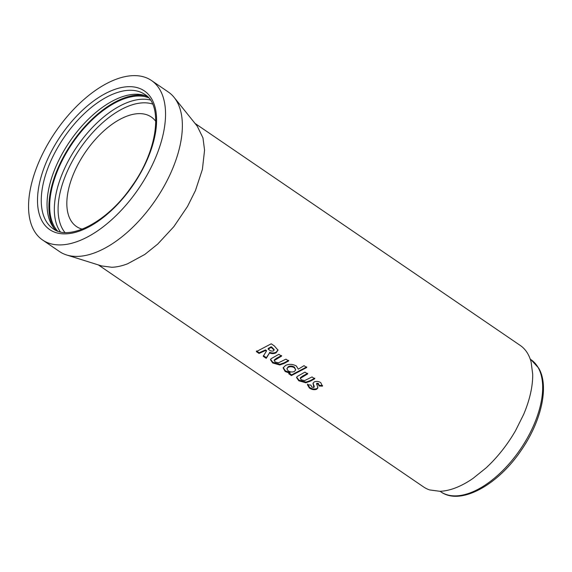 <?xml version="1.0" encoding="UTF-8"?>
<svg xmlns="http://www.w3.org/2000/svg" width="572" height="572" viewBox="0 0 572 572"><rect width="100%" height="100%" fill="white"/><g stroke="black" fill="none" stroke-linecap="round" stroke-linejoin="round"><path stroke-width="0.86" d="M57.536 230.995A81.31 42.385 124.3 0 1 73.931 141.091A81.31 42.385 124.3 0 1 148.527 97.712M54.469 228.707A82.368 42.936 124.3 0 1 73.495 140.748A82.368 42.936 124.3 0 1 145.281 95.696M56.07 230.394A81.31 42.385 124.3 0 1 71.314 139.303A81.31 42.385 124.3 0 1 147.426 96.575M42.607 240.018A96.561 50.336 -55.7 0 0 110.103 221.128A96.561 50.336 -55.7 0 0 163.091 134.592A96.561 50.336 -55.7 0 0 151.494 80.523A96.561 50.336 -55.7 0 0 83.991 99.421A96.561 50.336 -55.7 0 0 31.002 185.95A96.561 50.336 -55.7 0 0 42.607 240.018L59.431 251.508A96.561 50.336 -55.7 0 0 66.609 254.969A96.561 50.336 -55.7 0 0 179.923 146.082A96.561 50.336 -55.7 0 0 174.153 97.44L197.283 126.233L202.96 137.888L204.569 150.15L202.395 169.398L195.474 190.497L187.502 206.478L173.824 226.684L157.715 244.087L144.83 254.433L127.663 263.756C122.058 265.93 116.774 267.11 111.797 267.274L101.551 265.923M82.282 229.157A66.316 34.57 124.3 0 1 81.181 228.836A66.316 34.57 124.3 0 1 76.484 226.533A66.316 34.57 124.3 0 1 72.973 223.402A66.316 34.57 124.3 0 1 68.082 213.785A66.316 34.57 124.3 0 1 66.838 204.297A66.316 34.57 124.3 0 1 68.518 189.396A66.316 34.57 124.3 0 1 73.874 173.066A66.316 34.57 124.3 0 1 80.044 160.696A66.316 34.57 124.3 0 1 90.633 145.059A66.316 34.57 124.3 0 1 103.103 131.589A66.316 34.57 124.3 0 1 113.07 123.581A66.316 34.57 124.3 0 1 126.362 116.366A66.316 34.57 124.3 0 1 138.638 113.635A66.316 34.57 124.3 0 1 146.568 114.686A66.316 34.57 124.3 0 1 151.265 116.988A66.316 34.57 124.3 0 1 154.776 120.12A66.316 34.57 124.3 0 1 155.827 121.428M98.384 264.929L423.616 486.965A85.686 44.666 -55.7 0 0 429.686 489.939L439.932 491.291A85.686 44.666 -55.7 0 0 455.798 487.773A85.686 44.666 -55.7 0 0 472.965 478.442L485.85 468.103A85.686 44.666 -55.7 0 0 501.959 450.693A85.686 44.666 -55.7 0 0 515.637 430.487L523.609 414.507A85.686 44.666 -55.7 0 0 530.53 393.407A85.686 44.666 -55.7 0 0 532.696 374.159L531.095 361.904A85.686 44.666 -55.7 0 0 524.767 349.471A85.686 44.666 -55.7 0 0 520.234 345.431L195.009 123.402M259.023 353.432L265.465 350.543L266.373 351.165L263.234 356.306L266.216 358.344L269.505 352.945C271.979 353.875 274.188 353.803 276.154 352.731L278.006 350.164L274.367 345.938L271.235 343.808L256.342 351.601L259.023 353.432L259.173 352.767L265.551 349.907L265.465 350.543M271.142 358.658L270.484 359.767L272.73 362.991L279.758 364.957L284.07 363.47L288.653 360.982L285.964 359.144L278.471 362.82L275.182 361.997L274.217 360.546L281.553 356.134L278.871 354.304L271.142 358.658M296.303 365.966C292.592 364.014 288.989 363.849 285.485 365.479L283.119 367.896L285.178 371.485L289.911 373.259L288.746 373.723L291.434 375.554L306.714 367.51L304.032 365.672L298.305 369.169L296.303 365.966M297.218 376.462L296.561 377.577L298.813 380.795L305.834 382.761L310.153 381.274L314.729 378.786L312.047 376.948L304.547 380.623L301.265 379.801L300.3 378.349L307.636 373.938L304.947 372.107L297.218 376.462M316.831 383.211L316.523 384.127L316.831 383.211L318.44 383.505L319.126 385.349L322.501 385.535L322.436 386.157L320.749 382.647C318.64 381.302 316.445 381.074 314.171 381.953L313.006 383.404L313.885 387.487L311.897 387.058L310.832 385.056L307.429 384.727L309.402 388.023C311.719 389.611 314.107 390.047 316.573 389.325L317.882 387.945L316.752 383.841L318.368 384.134L319.04 385.986L322.436 386.157L322.522 385.671M314.314 386.479L313.885 387.487M174.153 97.44A96.561 50.336 -55.7 0 0 168.318 92.013L151.494 80.523M313.084 383.09L314.007 386.836M314.042 385.507L313.928 386.157M307.557 384.069L309.552 387.358L309.402 388.023M309.552 387.358C311.869 388.946 314.25 389.382 316.695 388.667L316.573 389.325M316.695 388.667L317.896 387.609M318.44 383.505L318.368 384.134M319.126 385.349L319.04 385.986M313.592 384.691L313.485 385.335M296.668 377.234L298.963 380.13L305.963 382.11L310.246 380.63L314.779 378.171M305.963 382.11L305.834 382.761M300.3 378.349L300.422 377.692L302.509 376.111L307.686 373.323M298.963 380.13L298.813 380.795M283.212 367.567L285.328 370.82L290.054 372.601L289.911 373.259M285.328 370.82L285.178 371.485M288.896 373.058L291.584 374.889L291.434 375.554M291.584 374.889L306.721 366.917M295.724 369.941L294.451 367.124C292.371 365.93 290.326 365.773 288.309 366.645L286.851 368.711L288.116 370.828C290.226 372.107 292.306 372.322 294.358 371.478L295.724 369.941L294.38 367.753C292.299 366.559 290.24 366.409 288.216 367.288L286.851 368.711M294.451 367.124L294.38 367.753M288.309 366.645L288.216 367.288M270.592 359.43L272.887 362.326L279.887 364.307L284.162 362.827L288.696 360.367M279.887 364.307L279.758 364.957M274.217 360.546L274.345 359.888L276.426 358.301L281.603 355.519M272.887 362.326L272.73 362.991M265.551 349.907L266.459 350.529L266.373 351.165M263.385 355.641L266.366 357.679L266.216 358.344M266.366 357.679L269.505 352.945M269.591 352.309C272.058 353.246 274.26 353.174 276.204 352.116L276.154 352.731M276.204 352.116L277.999 349.878M256.492 350.936L259.173 352.767M274.074 350.093L274.117 349.485L271.242 346.739L268.197 348.505L268.132 349.135L269.176 349.842C270.434 351.008 271.879 351.351 273.502 350.879L274.074 350.093L271.207 347.347L268.132 349.135M271.242 346.739L271.207 347.347M531.045 359.716L538.695 368.132C549.399 386.086 541.427 421.164 521.314 450.157C497.876 485.135 460.403 505.934 440.855 491.827A79.98 41.692 -55.7 0 0 514.528 457.271A79.98 41.692 -55.7 0 0 538.123 367.517A79.98 41.692 -55.7 0 0 531.045 359.716L530.251 359.173M64.901 232.461A78.657 40.998 124.3 0 1 81.567 146.411A78.657 40.998 124.3 0 1 152.574 104.047M60.317 231.832A81.31 42.385 124.3 0 1 78.607 144.28A81.31 42.385 124.3 0 1 150.314 100.007M65.523 135.35A81.31 42.385 124.3 0 1 144.759 94.401C163.263 104.912 157.979 150.793 131.245 187.073C106.928 222.565 68.89 241.355 53.074 228.7A81.31 42.385 124.3 0 1 65.523 135.35M131.539 187.33A83.962 43.765 124.3 0 1 48.491 228.721A83.962 43.765 124.3 0 1 62.562 133.212A83.962 43.765 124.3 0 1 145.61 91.827A83.962 43.765 124.3 0 1 131.539 187.33M310.246 380.63L310.153 381.274M302.509 376.111L302.409 376.748M284.162 362.827L284.07 363.47M276.426 358.301L276.326 358.944M272.158 347.361L272.122 347.969M440.855 491.827L440.061 491.284M101.852 266.016L66.609 254.969"/></g></svg>
